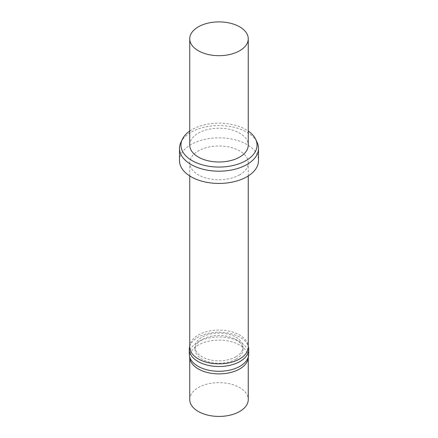 <?xml version="1.0" encoding="UTF-8"?>
<svg xmlns="http://www.w3.org/2000/svg" width="438" height="438" viewBox="0 0 438 438"><rect width="100%" height="100%" fill="white"/><g stroke="black" fill="none" stroke-linecap="round" stroke-linejoin="round"><path stroke-width="0.33" stroke-dasharray="2.19 1.64" d="M189.742 131.071A38.035 21.96 180 0 1 248.258 131.071M189.742 145.104A29.258 16.89 180 0 1 219 128.208A29.258 16.89 180 0 1 248.258 145.104M180.828 142.514A39.502 22.803 180 0 1 219 125.58A39.502 22.803 180 0 1 257.172 142.514M179.498 160.631A39.502 22.803 180 0 1 219 137.828A39.502 22.803 180 0 1 258.502 160.631M239.69 174.817A29.258 16.89 180 0 1 207.804 178.48A29.258 16.89 180 0 1 189.742 162.87A29.258 16.89 180 0 1 219 145.98A29.258 16.89 180 0 1 248.258 162.87A29.258 16.89 180 0 1 239.69 174.817M189.742 346.973A29.258 16.89 180 0 1 219 330.082A29.258 16.89 180 0 1 248.258 346.973M235.967 356.767A23.991 13.852 180 0 1 209.818 359.773A23.991 13.852 180 0 1 195.009 346.973A23.991 13.852 180 0 1 219 333.121A23.991 13.852 180 0 1 242.991 346.973A23.991 13.852 180 0 1 235.967 356.767M235.967 359.16A23.991 13.852 180 0 1 209.818 362.16A23.991 13.852 180 0 1 195.009 349.365A23.991 13.852 180 0 1 219 335.513A23.991 13.852 180 0 1 242.991 349.365A23.991 13.852 180 0 1 235.967 359.16M189.742 346.425A29.696 17.148 180 0 1 219 332.218A29.696 17.148 180 0 1 248.258 346.425M189.304 354.139A29.696 17.148 180 0 1 219 336.997A29.696 17.148 180 0 1 248.696 354.139M189.857 358.503A29.258 16.89 180 0 1 189.742 357.008A29.258 16.89 180 0 1 219 340.112A29.258 16.89 180 0 1 248.258 357.008A29.258 16.89 180 0 1 248.143 358.503M189.742 399.533A29.258 16.89 180 0 1 219 382.637A29.258 16.89 180 0 1 248.258 399.533M248.258 175.95L248.258 162.87M189.742 175.95L189.742 162.87M242.991 349.365L242.991 346.973M195.009 349.365L195.009 346.973M248.258 357.758L248.258 357.008M189.742 357.758L189.742 357.008"/><path stroke-width="0.66" d="M248.258 131.071A38.035 21.96 180 0 1 255.754 139.454A38.035 21.96 180 0 1 245.899 160.631A38.035 21.96 180 0 1 200.007 164.13A38.035 21.96 180 0 1 182.246 139.454A38.035 21.96 180 0 1 189.742 131.071M248.258 38.79L248.258 145.104A29.258 16.89 180 0 1 239.69 157.05A29.258 16.89 180 0 1 207.804 160.708A29.258 16.89 180 0 1 189.742 145.104L189.742 38.79A29.258 16.89 180 0 1 219 21.9A29.258 16.89 180 0 1 248.258 38.79A29.258 16.89 180 0 1 239.69 50.737A29.258 16.89 180 0 1 207.804 54.4A29.258 16.89 180 0 1 189.742 38.79M255.754 139.454L257.172 142.514A39.502 22.803 180 0 1 258.502 148.383A39.502 22.803 180 0 1 246.928 164.513A39.502 22.803 180 0 1 203.884 169.457A39.502 22.803 180 0 1 179.498 148.383A39.502 22.803 180 0 1 180.828 142.514L182.246 139.454M258.502 148.383L258.502 160.631A39.502 22.803 180 0 1 246.928 176.755A39.502 22.803 180 0 1 203.884 181.699A39.502 22.803 180 0 1 179.498 160.631L179.498 148.383M248.258 175.95L248.258 346.973A29.258 16.89 180 0 1 239.69 358.919A29.258 16.89 180 0 1 207.804 362.582A29.258 16.89 180 0 1 189.742 346.973L189.742 175.95M248.258 346.425A29.696 17.148 180 0 1 248.696 349.365A29.696 17.148 180 0 1 240.002 361.487A29.696 17.148 180 0 1 207.634 365.204A29.696 17.148 180 0 1 189.304 349.365A29.696 17.148 180 0 1 189.742 346.425M248.696 349.365L248.696 354.139A29.696 17.148 180 0 1 248.581 355.656A29.696 17.148 180 0 1 240.002 366.267A29.696 17.148 180 0 1 208.86 370.258A29.696 17.148 180 0 1 189.419 355.656A29.696 17.148 180 0 1 189.304 354.139L189.304 349.365M248.581 355.656L248.143 358.503A29.258 16.89 180 0 1 239.69 368.955A29.258 16.89 180 0 1 209.008 372.886A29.258 16.89 180 0 1 189.857 358.503L189.419 355.656M248.258 357.758L248.258 399.533A29.258 16.89 180 0 1 239.69 411.479A29.258 16.89 180 0 1 207.804 415.136A29.258 16.89 180 0 1 189.742 399.533L189.742 357.758"/></g></svg>

